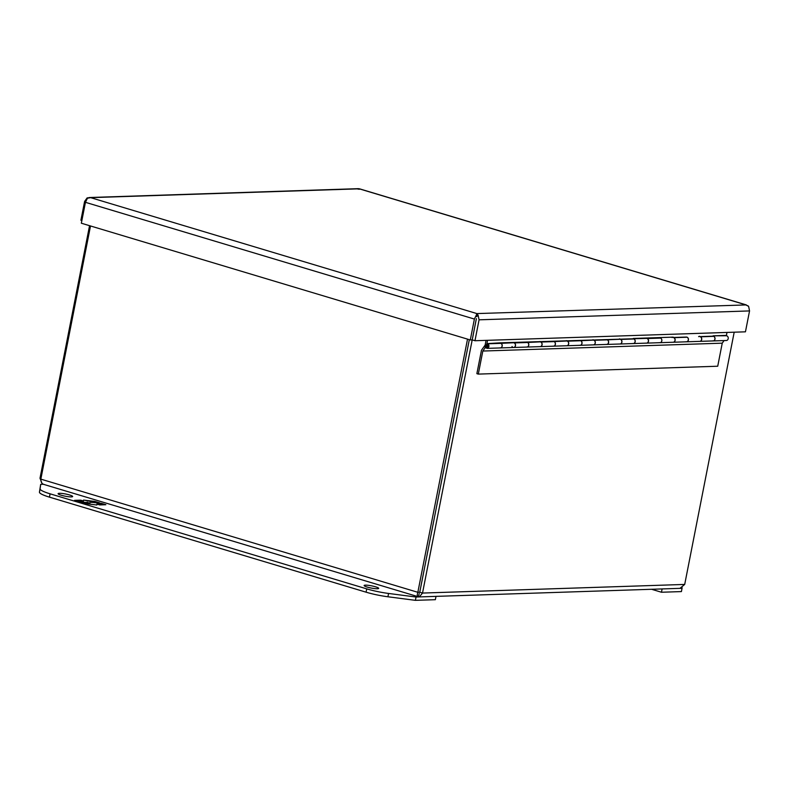 <?xml version="1.0" encoding="UTF-8"?>
<svg xmlns="http://www.w3.org/2000/svg" width="789" height="789" viewBox="0 0 789 789"><rect width="100%" height="100%" fill="white"/><g stroke="black" fill="none" stroke-linecap="round" stroke-linejoin="round"><path stroke-width="1.18" d="M377.379 588.742A7.417 1.114 -168.9 0 1 369.124 587.588A7.417 1.114 -168.9 0 1 364.123 585.517A7.417 1.114 -168.9 0 1 365.425 585.152A7.417 1.114 -168.9 0 1 373.68 586.306A7.417 1.114 -168.9 0 1 378.681 588.377A7.417 1.114 -168.9 0 1 377.379 588.742M71.355 496.892A7.417 1.114 -168.9 0 1 63.1 495.739A7.417 1.114 -168.9 0 1 58.1 493.667A7.417 1.114 -168.9 0 1 59.402 493.303A7.417 1.114 -168.9 0 1 67.657 494.456A7.417 1.114 -168.9 0 1 72.657 496.528A7.417 1.114 -168.9 0 1 71.355 496.892M436.001 596.376L435.35 599.689L415.399 600.34L387.922 596.77A23.729 3.57 -168.9 0 1 366.086 592.184L49.441 497.139A23.729 3.57 -168.9 0 1 39.45 492.168L40.683 484.357L43.306 484.268M415.399 600.34L416.05 597.026L388.573 593.456A23.729 3.57 -168.9 0 1 366.737 588.87L50.092 493.825A23.729 3.57 -168.9 0 1 40.101 488.855L40.683 484.357M419.225 596.928L416.05 597.026M80.705 500.167L74.531 500.364L83.22 502.218L80.961 502.297L85.547 503.678L96.85 505.009L91.051 504.299L86.958 503.066L90.045 502.968L84.433 502.307L80.34 501.084L83.427 500.976L80.705 500.167L81.957 501.025M99.7 504.921L105.864 504.713L101.317 503.343L97.175 502.859L99.444 502.78L94.848 501.409L83.555 500.068L93.447 502.011L90.36 502.12L95.972 502.771L100.065 504.003L96.978 504.102L99.7 504.921M75.912 500.778L80.616 500.62M82.056 502.08L80.34 501.084M83.18 502.425L84.433 502.307M84.344 502.771L87.52 502.208M87.421 502.672L88.575 503.017M88.516 504.023L86.958 503.066M82.332 502.711L83.22 502.218M101.317 503.343L104.404 504.763M98.349 504.516L100.065 504.003M91.731 502.524L93.447 502.011M91.79 501.518L94.848 501.409M94.759 501.863L97.974 502.83M98.26 503.461L101.229 503.806M43.454 484.318L418.367 596.77C417.144 596.671 416.967 595.182 417.845 592.302L419.758 592.233L469.317 339.674L419.758 592.233L422.519 593.062L419.353 596.918L418.367 596.77L419.235 593.506M419.353 596.918L679.95 588.347L684.704 584.432L422.519 593.062L476.378 318.638M684.704 584.432L734.194 332.199M467.522 339.132L417.845 592.302L40.841 479.14L90.508 225.97M40.959 478.538L40.002 478.252L89.551 225.684M40.841 479.14C40.87 482.286 41.965 484.051 44.105 484.426M41.965 483.253L40.002 478.252M476.724 316.458L478.134 315.255L479.071 319.821L474.968 340.73L472.216 339.901L476.309 318.993M359.34 188.768L746.335 304.919L476.872 313.578L476.694 314.466L476.862 313.578L90.646 197.654L359.232 188.818L745.457 304.741L748.613 306.349L749.55 310.925L745.447 331.824L474.968 340.73M81.869 220.545L80.912 220.259L84.61 201.422L87.135 197.901L90.646 197.654L87.451 198.226L85.449 202.319L81.346 223.218L470.293 339.96L474.396 319.062L476.388 314.969L476.763 316.665M476.881 313.588L478.134 315.255M472.207 339.901L470.293 339.96M476.862 313.578L476.388 314.969M359.35 189.281L357.614 188.995M745.457 304.741L748.297 306.024M486.054 340.365L485.067 345.424A2.377 1.963 88.1 0 0 488.914 346.42A2.377 1.963 88.1 0 0 487.691 343.797L500.985 343.353A2.377 1.963 -91.9 0 1 500.354 347.929A2.377 1.963 88.1 0 1 499.822 347.86M686.035 341.736A2.377 1.963 88.1 0 0 686.568 341.805A2.377 1.963 -91.9 0 0 687.199 337.228L673.905 337.662A2.377 1.963 88.1 0 1 673.264 342.239A2.377 1.963 -91.9 0 0 673.106 337.495L686.43 337.061A2.377 1.963 88.1 0 1 686.568 341.805L699.863 341.361A2.377 1.963 -91.9 0 0 699.715 336.617L713.029 336.183A2.377 1.963 88.1 0 1 713.167 340.927L726.472 340.493A2.377 1.963 -91.9 0 0 726.314 335.749L713.098 335.828L726.403 335.384L726.985 332.435M726.205 335.394A2.732 2.259 -91.9 0 0 725.199 335.779M700.504 336.795A2.377 1.963 88.1 0 1 699.873 341.361L713.167 340.927A2.377 1.963 -91.9 0 0 713.798 336.351L700.504 336.795M699.606 336.272A2.732 2.259 -91.9 0 0 698.6 336.656M686.568 341.805L659.969 342.682A2.377 1.963 -91.9 0 0 660.6 338.106L647.296 338.54A2.377 1.963 88.1 0 1 646.664 343.116L646.664 343.116A2.377 1.963 -91.9 0 0 646.507 338.373L500.285 342.83L486.912 343.629L486.024 345.71A1.183 0.986 -91.9 0 0 487.957 346.144A1.183 0.986 -91.9 0 0 487.227 344.852L487.691 343.797M659.742 338.136L659.9 337.574L673.195 337.14L633.291 338.451L633.143 339.004M672.997 337.15A2.732 2.259 -91.9 0 0 671.991 337.534M646.398 338.017A2.732 2.259 -91.9 0 0 645.392 338.412M633.222 338.806A2.377 1.963 88.1 0 1 633.36 343.55A2.377 1.963 -91.9 0 0 634.001 338.984L620.696 339.418A2.377 1.963 88.1 0 1 620.065 343.994L620.065 343.994A2.377 1.963 -91.9 0 0 619.907 339.25L606.534 339.881M619.799 338.895A2.732 2.259 -91.9 0 0 618.793 339.28M606.623 339.684A2.377 1.963 88.1 0 1 606.761 344.428A2.377 1.963 -91.9 0 0 607.392 339.852L594.097 340.296A2.377 1.963 88.1 0 1 593.456 344.862A2.377 1.963 -91.9 0 0 593.308 340.118L579.935 340.759M593.2 339.773A2.732 2.259 -91.9 0 0 592.194 340.158M580.023 340.562A2.377 1.963 88.1 0 1 580.162 345.306A2.377 1.963 -91.9 0 0 580.793 340.73L567.488 341.173A2.377 1.963 88.1 0 1 566.857 345.74L566.857 345.74A2.377 1.963 -91.9 0 0 566.699 340.996L553.336 341.637M566.591 340.651A2.732 2.259 -91.9 0 0 565.585 341.035M553.414 341.44A2.377 1.963 88.1 0 1 553.562 346.184A2.377 1.963 -91.9 0 0 554.194 341.607L540.889 342.041A2.377 1.963 88.1 0 1 540.258 346.618L540.258 346.618A2.377 1.963 -91.9 0 0 540.1 341.874L526.736 342.515M539.992 341.529A2.732 2.259 -91.9 0 0 538.986 341.913M526.815 342.308A2.377 1.963 88.1 0 1 526.953 347.052A2.377 1.963 -91.9 0 0 527.585 342.485L514.29 342.919A2.377 1.963 88.1 0 1 513.659 347.495A2.377 1.963 88.1 0 1 512.012 346.529M513.392 342.396A2.732 2.259 -91.9 0 0 512.386 342.791M487.563 340.315L486.912 343.629M659.821 337.929A2.377 1.963 88.1 0 1 659.969 342.682L513.659 347.495A2.377 1.963 -91.9 0 0 513.501 342.751L500.127 343.383M682.14 587.716L681.42 591.582L661.468 592.243L651.586 589.275M661.468 592.243L662.119 588.929M682.071 588.269L680.118 588.338M500.216 343.185A2.377 1.963 88.1 0 1 500.354 347.929L487.05 348.373M526.953 347.052A2.377 1.963 88.1 0 1 526.431 346.982M553.562 346.184A2.377 1.963 88.1 0 1 553.03 346.115M580.162 345.306A2.377 1.963 88.1 0 1 579.629 345.237M606.761 344.428A2.377 1.963 88.1 0 1 606.228 344.359M633.36 343.55A2.377 1.963 88.1 0 1 632.837 343.481M659.969 342.682A2.377 1.963 88.1 0 1 659.436 342.604M713.167 340.927A2.377 1.963 88.1 0 1 712.635 340.858M478.302 374.104L482.829 351.046L485.274 347.594A2.614 2.16 88.1 0 1 484.85 345.483L481.477 350.237L476.872 373.67L478.302 374.104L717.724 366.224L722.241 343.166L724.085 340.572M482.829 351.046L722.241 343.166M39.45 492.168L40.101 488.855M49.441 497.139L50.092 493.825M366.086 592.184L366.737 588.87M387.922 596.77L388.573 593.456M479.071 319.821L749.55 310.925M85.449 202.319L474.396 319.062M486.31 345.799L487.641 346.193L486.31 345.799M487.76 346.726A1.065 0.888 88.1 0 1 486.251 345.73A1.065 0.888 88.1 0 1 487.71 345.217M476.753 316.636L476.694 314.476M89.108 197.526L358.512 188.66M513.659 347.495L500.354 347.929M487.365 344.911L486.211 345.75L487.434 347.052"/></g></svg>
